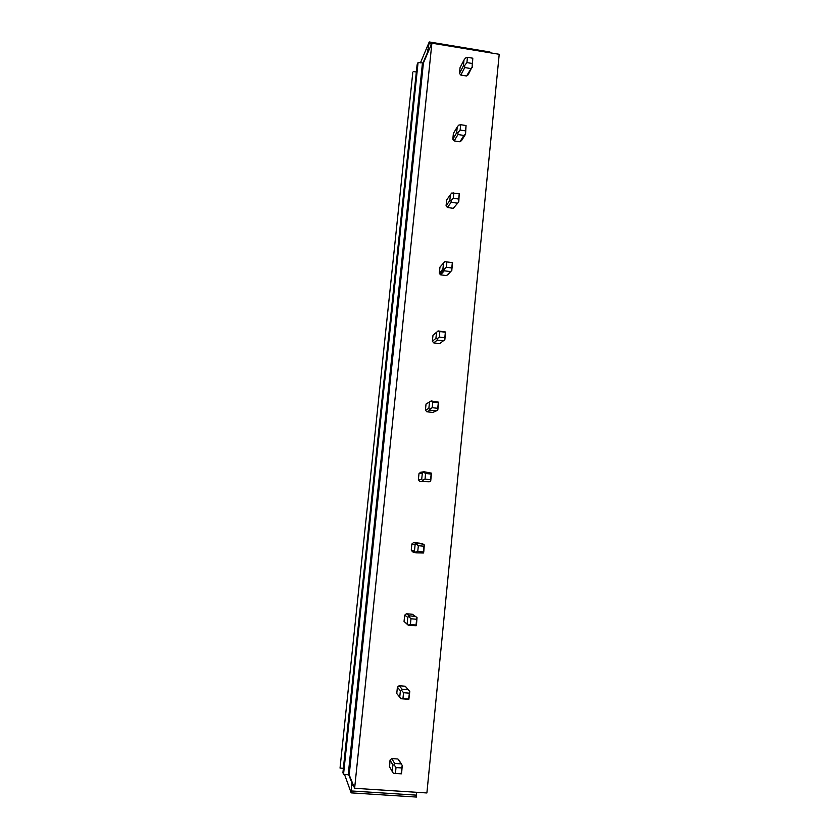 <?xml version="1.0" encoding="UTF-8"?>
<svg xmlns="http://www.w3.org/2000/svg" width="839" height="839" viewBox="0 0 839 839"><rect width="100%" height="100%" fill="white"/><g stroke="black" fill="none" stroke-linecap="round" stroke-linejoin="round"><path stroke-width="1.26" d="M412.798 72.49L340.036 768.084L412.798 72.49M343.382 768.304L340.036 768.084M416.333 72.007L413.197 71.504M417.077 64.907L342.92 772.688L343.539 774.303L418.074 62.495L417.077 64.907M354.624 788.282L426.894 792.96L499.215 54.294L431.896 43.177L354.624 788.282L349.202 774.89L343.539 774.303M431.896 43.177L423.412 63.019L418.074 62.495M457.245 126.962L453.396 133.453L452.808 139.211L454.14 140.9L459.95 141.791L461.576 140.553L465.561 134.188L466.054 125.535L460.674 124.707L458.629 125.179L457.245 126.962L456.647 132.814L457.874 132.698L458 134.534L454.14 140.9M466.568 75.992L468.172 74.786L472.168 66.763L466.568 75.992L460.789 75.059L459.468 73.381L463.401 65.851L464.638 65.536L464.743 67.56L460.789 75.059M463.401 65.851L463.988 60.051L460.045 67.676L459.468 73.381M450.417 194.627L446.663 199.965L446.075 205.796L447.418 207.485L453.27 208.324L458.786 201.842L459.237 193.641L451.791 193.022L450.417 194.627L449.819 200.552L451.025 200.626L451.183 202.272L447.418 207.485M440.003 267.064L439.269 273.115L440.611 274.814L446.505 275.601L448.152 274.311M434.445 334.037L432.987 335.243L432.389 341.2L433.742 342.899L439.667 343.644L443.328 340.844L437.297 340.089L433.742 342.899M426.034 404.041L431.173 400.948L426.034 404.041L425.425 410.061L426.789 411.771L432.756 412.463L436.311 410.89L430.239 410.187L426.789 411.771M418.997 473.616L422.321 473.165L424.041 471.759L420.675 472.242L418.997 473.616L418.378 479.719L419.752 481.429L429.211 481.764L419.752 481.429M423.37 551.957L423.936 546.231L418.336 545.686L417.759 551.412L423.37 551.957L423.506 552.985L423.747 552.02L424.303 544.941L419.615 543.179L413.575 542.592L411.876 543.997L411.257 550.164L412.631 551.884L415.871 552.859L414.466 551.118L411.257 550.164M416.05 625.055L416.626 619.266L410.984 618.763L410.397 624.562L416.05 625.055L416.217 625.726L416.49 624.531L417.035 617.588L412.473 614.284L406.391 613.749L404.681 615.197L404.052 621.426L408.551 625.464L404.052 621.426M406.359 687.477L405.237 686.229L399.112 685.736L397.403 687.214L396.763 693.528L398.158 695.248M399.333 760.721L397.927 759.001L391.761 758.571L390.03 760.082L389.6 766.836M422.877 63.229L427.628 52.102L429.232 41.95L420.423 62.883M429.232 41.95L489.955 51.987L489.871 52.752M429.054 43.638L431.529 44.047M427.89 49.574L429.086 49.774M351.174 792.865L416.406 797.05L416.584 795.152L351.373 790.957L351.174 792.865L344.504 774.366M416.469 792.289L416.584 795.152M351.373 790.957L351.405 785.021L353.355 785.147M351.405 785.021L352.16 782.2M348.678 774.67L351.698 782.179M472.263 67.288L472.797 58.206L467.449 57.325L465.383 58.111L463.988 60.051M470.616 68.515L464.743 67.56M467.449 57.325L466.924 62.6L464.638 65.536M472.797 58.206L472.273 63.481L466.924 62.6M472.273 63.481L472.168 66.763M452.808 139.211L456.647 132.814M465.561 134.188L463.915 135.446L459.95 141.791M463.915 135.446L458 134.534M460.674 124.707L460.139 130.045L457.874 132.698M466.054 125.535L465.519 130.874L460.139 130.045M465.519 130.874L465.456 133.862M446.075 205.796L449.819 200.552M458.786 201.842L453.27 208.324M457.129 203.132L451.183 202.272M453.815 192.855L453.28 198.256L451.025 200.626M459.237 193.641L458.702 199.042L453.28 198.256M458.702 199.042L458.66 201.727M439.867 267.222L443.516 263.058L442.908 269.057L444.104 269.329L444.282 270.787L440.611 274.814M439.269 273.115L442.908 269.057M447.743 274.741L451.854 270.368M446.883 261.799L446.338 267.253L451.791 267.998L451.791 270.368L452.557 262.68L444.88 261.642L443.516 263.058M451.791 270.368L446.505 275.601M450.27 271.595L444.282 270.787M446.338 267.253L444.104 269.329M451.791 267.998L452.347 262.534M432.987 335.243L436.532 332.286L435.923 338.358L437.109 338.83L437.297 340.089M432.389 341.2L435.923 338.358M444.817 337.75L445.362 332.234L439.867 331.531L439.311 337.058L444.817 337.75L444.838 339.795L445.624 332.024L438.22 330.944L436.532 332.286M439.867 331.531L437.885 331.048M444.838 339.795L443.328 340.844M439.311 337.058L437.109 338.83M425.425 410.061L428.855 408.457L430.239 410.187M429.474 402.321L428.855 408.457M437.748 408.32L438.304 402.73L432.777 402.08L432.211 407.67L437.748 408.32L437.811 410.04L438.598 402.175L431.173 400.948M438.304 402.73L438.598 402.175M432.777 402.08L430.816 401.262M437.811 410.04L436.311 410.89M432.211 407.67L430.019 409.128M418.378 479.719L421.702 479.373L423.097 481.114M422.321 473.165L421.702 479.373M430.596 479.719L431.162 474.066L425.593 473.469L425.027 479.121L430.596 479.719L430.701 481.093L431.498 473.144L424.041 471.759M431.162 474.066L431.498 473.144M425.593 473.469L423.653 472.294M430.701 481.093L429.211 481.764M425.027 479.121L422.856 480.254M411.876 543.997L415.095 544.836L414.466 551.118M415.095 544.836L416.826 543.399L413.575 542.592M422.971 543.997L416.826 543.399M423.936 546.231L424.303 544.941M418.336 545.686L416.417 544.165M423.506 552.985L415.871 552.859M417.759 551.412L415.609 552.219M404.681 615.197L407.785 617.357L407.146 623.713M407.785 617.357L409.516 615.889L406.391 613.749M415.714 616.434L409.516 615.889M416.626 619.266L417.035 617.588M410.984 618.763L409.086 616.885M416.217 625.726L408.551 625.464M410.397 624.562L408.268 625.034M397.403 687.214L400.381 690.738L399.731 697.167L400.843 698.719L408.855 699.338L409.789 691.472L405.237 686.229M396.763 693.528L399.731 697.167M400.381 690.738L401.682 690.466L402.133 689.228L399.112 685.736M408.373 689.721L402.133 689.228M409.233 693.161L403.549 692.72L402.951 698.583L408.645 699.023L409.673 691.095M403.549 692.72L401.682 690.466M399.784 697.24L396.784 693.57M402.951 698.583L400.843 698.719M390.03 760.082L392.893 764.99L392.243 771.502L393.334 773.275L395.421 773.495L396.018 767.559L394.173 764.927M389.39 766.468L392.243 771.502M398.892 760.008L402.269 765.493L397.927 759.001M395.421 773.495L401.399 773.82L401.713 772.132L402.227 765.483L401.745 767.947L396.018 767.559M392.893 764.99L394.173 764.937L394.655 763.448L391.761 758.571M400.937 763.878L394.655 763.448M401.147 773.873L401.745 767.947M422.437 63.208L348.216 774.617M349.202 774.89L423.412 63.019M444.062 269.319L439.835 274.007"/></g></svg>
